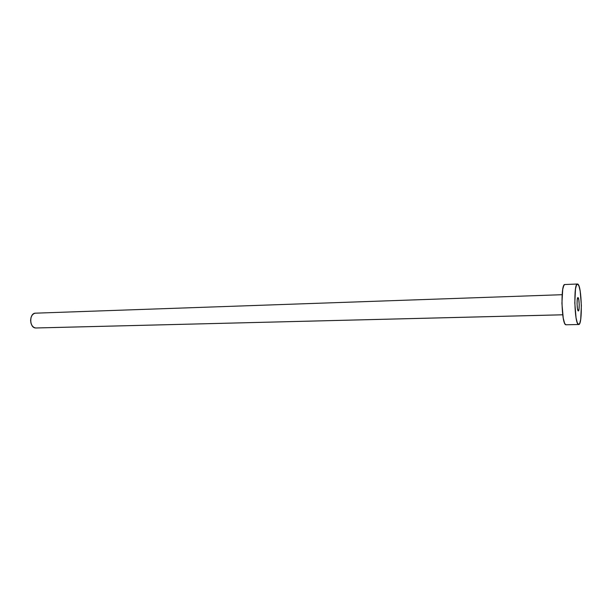 <?xml version="1.0" encoding="UTF-8"?>
<svg xmlns="http://www.w3.org/2000/svg" width="612" height="612" viewBox="0 0 612 612"><rect width="100%" height="100%" fill="white"/><g stroke="black" fill="none" stroke-linecap="round" stroke-linejoin="round"><path stroke-width="0.92" d="M578.026 297.608L577.292 299.222L577.055 303.827L577.46 308.7L578.271 310.95C576.932 310.804 576.596 297.279 577.942 297.593L578.026 297.608C579.365 297.899 579.679 311.248 578.34 310.965L578.998 309.29L579.227 304.722L578.83 299.895L578.026 297.608M562.719 314.782L35.94 327.986L562.719 314.805L35.626 327.978L33.668 327.29L32.023 325.569L30.944 323.075L30.6 320.198L31.051 317.376L32.229 315.05L33.935 313.581L35.519 313.168M566.215 324.765L565.167 324.199L564.478 322.868L563.239 318.118L561.915 303.3L562.734 289.308L563.82 285.467L564.845 284.526C560.447 283.509 561.495 324.773 565.863 324.773L578.524 324.521C574.446 324.513 573.368 282.981 577.468 284.014L577.774 284.09C581.821 285.376 582.731 325.301 578.684 324.544M577.774 284.09L579.051 286.278L580.184 291.136L581.377 305.602L580.712 319.334L579.748 323.35L578.524 324.521L577.223 322.601L576.053 317.819L574.79 302.902L575.517 288.826L576.535 284.962L577.774 284.09M562.114 294.701L35.488 313.176C29.116 313 29.254 327.971 35.626 327.978L36.246 327.963M577.468 284.014L564.83 284.526"/></g></svg>
